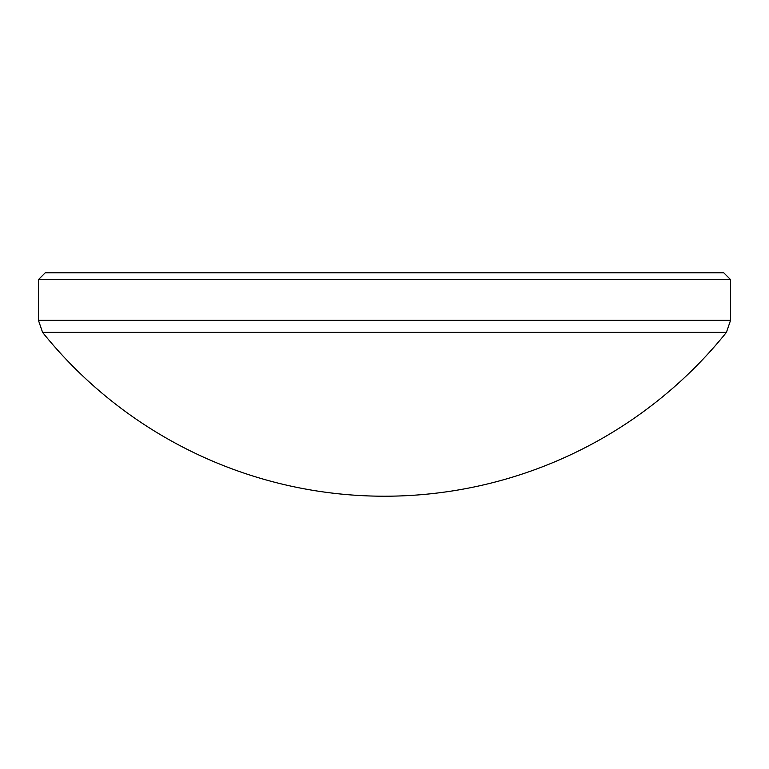 <?xml version="1.0" encoding="UTF-8"?>
<svg xmlns="http://www.w3.org/2000/svg" width="769" height="769" viewBox="0 0 769 769"><rect width="100%" height="100%" fill="white"/><g stroke="black" fill="none" stroke-linecap="round" stroke-linejoin="round"><path stroke-width="1.15" d="M42.583 332.381A438.695 438.695 0 0 0 726.417 332.381L42.583 332.381L38.45 320.346L730.55 320.346L730.55 279.599L38.45 279.599L45.265 272.784L723.735 272.784L730.55 279.599M726.417 332.381L730.55 320.346M38.45 320.346L38.45 279.599"/></g></svg>
